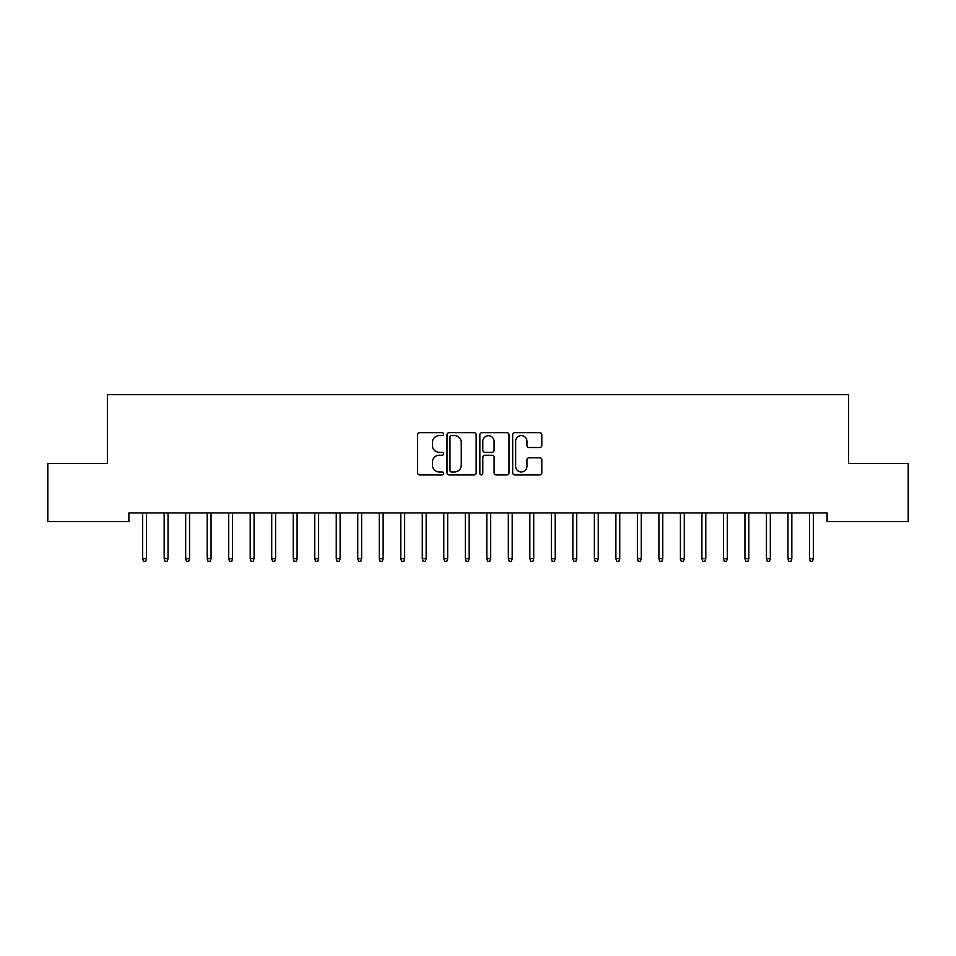 <?xml version="1.0" encoding="UTF-8"?>
<svg xmlns="http://www.w3.org/2000/svg" width="956" height="956" viewBox="0 0 956 956"><rect width="100%" height="100%" fill="white"/><g stroke="black" fill="none" stroke-linecap="round" stroke-linejoin="round"><path stroke-width="1.43" d="M443.584 434.144A1.482 1.482 0 0 0 442.102 432.662L419.672 432.662A2.115 2.115 0 0 0 417.557 434.777L417.557 472.778A2.115 2.115 0 0 0 419.672 474.893L442.102 474.893A1.482 1.482 0 0 0 443.584 473.411A1.482 1.482 0 0 0 442.102 471.941L439.198 471.941A6.752 6.752 0 0 1 432.447 465.178L432.447 462.011A6.752 6.752 0 0 1 439.198 455.259L442.102 455.259A1.482 1.482 0 0 0 443.584 453.777A1.482 1.482 0 0 0 442.102 452.308L439.198 452.308A6.752 6.752 0 0 1 432.447 445.544L432.447 442.377A6.752 6.752 0 0 1 439.198 435.625L442.102 435.625A1.482 1.482 0 0 0 443.584 434.144M539.71 447.551A2.115 2.115 0 0 0 541.813 445.436L541.813 434.777A2.115 2.115 0 0 0 539.71 432.662L514.794 432.662A2.115 2.115 0 0 0 512.679 434.777L512.679 472.778A2.115 2.115 0 0 0 514.794 474.893L539.71 474.893A2.115 2.115 0 0 0 541.813 472.778L541.813 459.908A2.115 2.115 0 0 0 539.71 457.793L529.038 457.793A2.115 2.115 0 0 0 526.935 459.908L526.935 466.289A5.652 5.652 0 0 1 521.283 471.941A5.652 5.652 0 0 1 515.631 466.289L515.631 441.266A5.652 5.652 0 0 1 521.283 435.625A5.652 5.652 0 0 1 526.935 441.266L526.935 445.436A2.115 2.115 0 0 0 529.038 447.551L539.71 447.551M827.107 512.93L128.893 512.93L128.893 521.534L47.8 521.534L47.8 463.457L107.383 463.457L107.383 394.625L848.617 394.625L848.617 463.457L908.2 463.457L908.2 521.534L827.107 521.534L827.107 512.93M476.148 434.777A2.115 2.115 0 0 0 474.045 432.662L449.129 432.662A2.115 2.115 0 0 0 447.014 434.777L447.014 472.778A2.115 2.115 0 0 0 449.129 474.893L474.045 474.893A2.115 2.115 0 0 0 476.148 472.778L476.148 434.777M481.955 432.662L506.871 432.662A2.115 2.115 0 0 1 508.986 434.777L508.986 472.778A2.115 2.115 0 0 1 506.871 474.893L496.212 474.893A2.115 2.115 0 0 1 494.097 472.778L494.097 457.374A2.115 2.115 0 0 0 491.993 455.259L484.919 455.259A2.115 2.115 0 0 0 482.804 457.374L482.804 473.411A1.482 1.482 0 0 1 481.322 474.893A1.482 1.482 0 0 1 479.852 473.411L479.852 434.777A2.115 2.115 0 0 1 481.955 432.662M451.447 435.625A1.482 1.482 0 0 0 449.977 437.095L449.977 470.46A1.482 1.482 0 0 0 451.447 471.941L454.506 471.941A6.752 6.752 0 0 0 461.27 465.178L461.27 442.377A6.752 6.752 0 0 0 454.506 435.625L451.447 435.625M494.097 441.373A5.652 5.652 0 0 0 488.456 435.733A5.652 5.652 0 0 0 482.804 441.373L482.804 450.192A2.115 2.115 0 0 0 484.919 452.308L491.993 452.308A2.115 2.115 0 0 0 494.097 450.192L494.097 441.373M146.531 558.579L145.671 561.375L143.519 561.375L142.659 558.579L146.531 558.579L146.531 512.93M142.659 558.579L142.659 512.93M168.041 558.579L167.181 561.375L165.03 561.375L164.169 558.579L168.041 558.579L168.041 512.93M164.169 558.579L164.169 512.93M189.551 558.579L188.691 561.375L186.54 561.375L185.679 558.579L189.551 558.579L189.551 512.93M185.679 558.579L185.679 512.93M211.061 558.579L210.201 561.375L208.049 561.375L207.189 558.579L211.061 558.579L211.061 512.93M207.189 558.579L207.189 512.93M232.571 558.579L231.711 561.375L229.56 561.375L228.699 558.579L232.571 558.579L232.571 512.93M228.699 558.579L228.699 512.93M254.081 558.579L253.221 561.375L251.07 561.375L250.209 558.579L254.081 558.579L254.081 512.93M250.209 558.579L250.209 512.93M275.591 558.579L274.731 561.375L272.579 561.375L271.719 558.579L275.591 558.579L275.591 512.93M271.719 558.579L271.719 512.93M297.101 558.579L296.24 561.375L294.089 561.375L293.229 558.579L297.101 558.579L297.101 512.93M293.229 558.579L293.229 512.93M318.611 558.579L317.75 561.375L315.6 561.375L314.739 558.579L318.611 558.579L318.611 512.93M314.739 558.579L314.739 512.93M340.121 558.579L339.26 561.375L337.11 561.375L336.249 558.579L340.121 558.579L340.121 512.93M336.249 558.579L336.249 512.93M361.631 558.579L360.77 561.375L358.62 561.375L357.759 558.579L361.631 558.579L361.631 512.93M357.759 558.579L357.759 512.93M383.141 558.579L382.281 561.375L380.13 561.375L379.269 558.579L383.141 558.579L383.141 512.93M379.269 558.579L379.269 512.93M404.651 558.579L403.791 561.375L401.64 561.375L400.779 558.579L404.651 558.579L404.651 512.93M400.779 558.579L400.779 512.93M426.161 558.579L425.3 561.375L423.15 561.375L422.289 558.579L426.161 558.579L426.161 512.93M422.289 558.579L422.289 512.93M447.671 558.579L446.81 561.375L444.66 561.375L443.799 558.579L447.671 558.579L447.671 512.93M443.799 558.579L443.799 512.93M469.181 558.579L468.32 561.375L466.17 561.375L465.309 558.579L469.181 558.579L469.181 512.93M465.309 558.579L465.309 512.93M490.691 558.579L489.83 561.375L487.68 561.375L486.819 558.579L490.691 558.579L490.691 512.93M486.819 558.579L486.819 512.93M512.201 558.579L511.341 561.375L509.19 561.375L508.329 558.579L512.201 558.579L512.201 512.93M508.329 558.579L508.329 512.93M533.711 558.579L532.851 561.375L530.7 561.375L529.839 558.579L533.711 558.579L533.711 512.93M529.839 558.579L529.839 512.93M555.221 558.579L554.361 561.375L552.21 561.375L551.349 558.579L555.221 558.579L555.221 512.93M551.349 558.579L551.349 512.93M576.731 558.579L575.87 561.375L573.72 561.375L572.859 558.579L576.731 558.579L576.731 512.93M572.859 558.579L572.859 512.93M598.241 558.579L597.38 561.375L595.23 561.375L594.369 558.579L598.241 558.579L598.241 512.93M594.369 558.579L594.369 512.93M619.751 558.579L618.89 561.375L616.74 561.375L615.879 558.579L619.751 558.579L619.751 512.93M615.879 558.579L615.879 512.93M641.261 558.579L640.4 561.375L638.25 561.375L637.389 558.579L641.261 558.579L641.261 512.93M637.389 558.579L637.389 512.93M662.771 558.579L661.91 561.375L659.76 561.375L658.899 558.579L662.771 558.579L662.771 512.93M658.899 558.579L658.899 512.93M684.281 558.579L683.421 561.375L681.27 561.375L680.409 558.579L684.281 558.579L684.281 512.93M680.409 558.579L680.409 512.93M705.791 558.579L704.931 561.375L702.78 561.375L701.919 558.579L705.791 558.579L705.791 512.93M701.919 558.579L701.919 512.93M727.301 558.579L726.441 561.375L724.29 561.375L723.429 558.579L727.301 558.579L727.301 512.93M723.429 558.579L723.429 512.93M748.811 558.579L747.951 561.375L745.8 561.375L744.939 558.579L748.811 558.579L748.811 512.93M744.939 558.579L744.939 512.93M770.321 558.579L769.461 561.375L767.31 561.375L766.449 558.579L770.321 558.579L770.321 512.93M766.449 558.579L766.449 512.93M791.831 558.579L790.971 561.375L788.82 561.375L787.959 558.579L791.831 558.579L791.831 512.93M787.959 558.579L787.959 512.93M813.341 558.579L812.481 561.375L810.33 561.375L809.469 558.579L813.341 558.579L813.341 512.93M809.469 558.579L809.469 512.93"/></g></svg>
